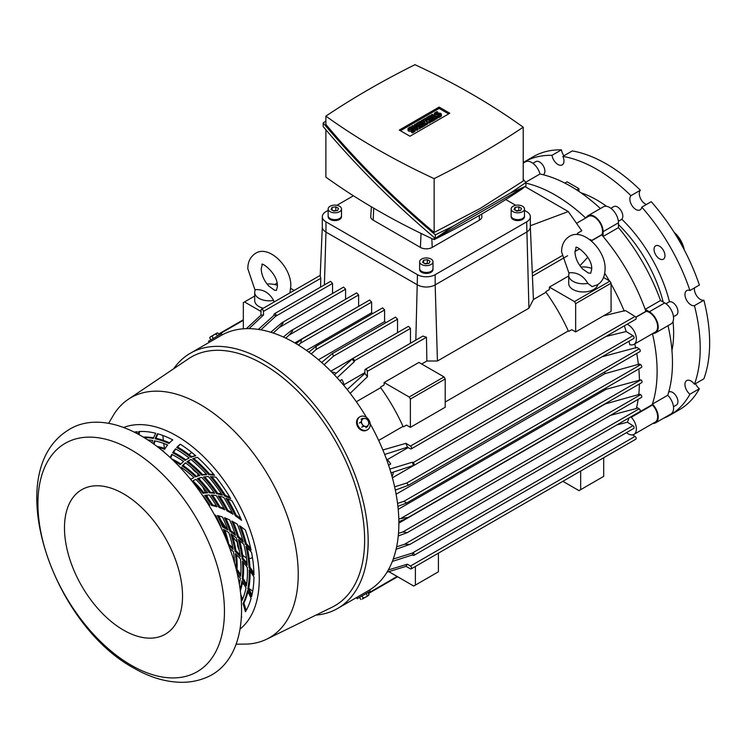 <?xml version="1.0" encoding="UTF-8"?>
<svg xmlns="http://www.w3.org/2000/svg" width="747" height="747" viewBox="0 0 747 747"><rect width="100%" height="100%" fill="white"/><g stroke="black" fill="none" stroke-linecap="round" stroke-linejoin="round"><path stroke-width="1.12" d="M588.384 273.038L582.632 268.995C577.851 263.756 575.293 258.07 574.957 251.944L576.03 247.985C573.92 243.821 592.679 256.286 591.708 269.322L590.634 273.281L588.384 273.038M587.87 283.374A14.613 8.432 180 0 1 568.719 275.354A14.613 8.432 180 0 1 569.447 272.73C577.347 272.272 583.491 275.82 587.87 283.374L592.082 286.615L597.311 284.85C602.231 282.002 604.818 276.829 605.061 269.322C606.228 250.647 583.267 227.387 569.345 236.416C564.106 239.899 561.529 245.072 561.604 251.944L569.074 273.505M597.833 284.532A14.613 8.432 180 0 1 593.66 289.5A14.613 8.432 180 0 1 577.739 291.33A14.613 8.432 180 0 1 568.719 283.533L568.719 275.354M580.914 267.034A14.613 8.432 180 0 1 591.68 268.434M274.438 290.153L268.696 285.97C264.027 280.676 261.525 274.971 261.198 268.836L262.188 264.914C259.517 260.88 277.949 272.478 277.417 286.512L276.418 290.434L274.438 290.153M273.598 300.453A14.613 8.432 180 0 1 254.699 292.394A14.613 8.432 180 0 1 255.502 289.631C263.336 289.248 269.368 292.861 273.598 300.453L274.149 301.984M263.28 308.259A14.613 8.432 180 0 1 254.699 300.574L254.699 292.394M267.071 284.056A14.613 8.432 180 0 1 277.37 285.363M434.138 178.626L434.138 232.457C394.099 198.73 358.009 162.734 325.879 124.45L325.879 116.121A697.875 402.913 0 0 0 434.138 178.626A851.225 491.451 0 0 0 480.33 153.863A851.225 491.451 0 0 0 523.217 127.195A697.875 402.913 0 0 0 414.958 64.69A851.225 491.451 0 0 0 368.766 89.453A851.225 491.451 0 0 0 325.879 116.121M434.138 237.443L434.138 239.628A697.875 402.913 180 0 1 325.879 177.123L325.879 129.763M434.138 232.457L480.33 208.385L523.217 181.026L523.217 127.195M523.217 187.712L523.217 188.197A851.225 491.451 180 0 1 480.33 214.865A851.225 491.451 180 0 1 434.138 239.628M419.534 127.448L419.534 128.811L416.873 128.979L411.858 126.084L412.746 125.571L417.909 126.514L414.51 124.553L415.397 124.039L420.412 126.934L419.534 127.448L414.361 126.514L417.76 128.475L417.76 129.838L416.873 130.342L415.099 129.324M420.412 126.934L420.412 128.297L419.534 128.811M414.51 124.553L414.51 125.898M411.858 126.084L411.858 127.448L413.334 128.297M416.873 128.979L416.873 130.342M426.322 123.526L421.299 120.631L422.186 120.118L424.698 121.574L423.073 119.613L423.661 119.268L427.06 120.211L424.548 118.754L425.435 118.25L430.449 121.145L429.273 121.826L425.286 120.547L427.499 122.844L426.322 123.526L426.322 124.889L425.136 124.207L425.136 125.571L421.597 127.616L420.71 127.111L420.71 125.748L423.362 124.207L422.186 123.526L422.186 124.889M421.299 120.631L421.299 121.994M427.499 122.844L427.499 124.207L426.322 124.889M429.273 121.826L429.273 123.19L427.181 122.517M430.449 121.145L430.449 122.508L429.273 123.19M424.548 118.754L424.548 119.511M423.073 119.613L423.073 120.631M437.238 117.223L436.351 117.737L431.336 114.842L432.224 114.328L437.238 117.223L437.238 118.586L436.351 119.1L435.174 118.418L435.174 119.781L431.626 121.826L430.748 121.313L430.748 119.95L433.4 118.418L432.224 117.737L432.224 119.1M431.336 114.842L431.336 116.205M436.351 117.737L436.351 119.1M438.713 117.737L438.713 116.373L440.777 115.178A2.092 1.205 0 0 0 441.393 114.328L441.393 115.692A2.092 1.205 180 0 1 440.777 116.541L438.713 117.737L437.826 117.223L437.826 115.86A2.092 1.205 180 0 1 434.885 115.869M441.393 114.328A2.092 1.205 0 0 0 440.104 113.217A2.092 1.205 0 0 0 437.826 113.479L436.939 113.983A0.831 0.486 0 0 1 435.762 113.301L435.762 113.983M438.713 116.373L437.826 115.86L439.89 114.664A0.831 0.486 0 0 0 438.713 113.983L437.826 114.496A2.092 1.205 0 0 1 435.557 114.758A2.092 1.205 0 0 1 434.268 113.647A2.092 1.205 0 0 1 434.875 112.797L436.939 111.602L437.826 112.115L437.826 113.479M437.826 112.115L435.762 113.301M434.866 115.86A2.092 1.205 180 0 1 434.268 115.01L434.268 113.647M432.224 117.737L429.861 119.1L428.974 118.586L431.336 117.223L430.151 116.541L427.499 118.073L426.612 117.568L430.151 115.524L435.174 118.418L431.626 120.463L431.626 121.826M431.626 120.463L428.974 119.95L428.974 118.586L427.499 119.436L427.499 118.073M426.612 117.568L426.612 118.932M430.151 116.541L430.151 117.905M429.861 119.1L429.861 120.463M422.186 123.526L419.823 124.889L418.936 124.385L421.299 123.022L420.122 122.34L417.461 123.871L416.574 123.358L420.122 121.313L425.136 124.207L421.597 126.252L421.597 127.616M421.597 126.252L418.936 125.748L418.936 124.385L417.461 125.235L417.461 123.871M416.574 123.358L416.574 124.721M420.122 122.34L420.122 123.703M419.823 124.889L419.823 126.252M412.447 132.901L412.447 131.537L414.51 130.342A2.092 1.205 0 0 0 415.127 129.492L415.127 130.856A2.092 1.205 180 0 1 414.51 131.705L412.447 132.901L411.56 132.387L411.56 131.024A2.092 1.205 180 0 1 409.291 131.285A2.092 1.205 180 0 1 408.002 130.174L408.002 128.811A2.092 1.205 0 0 0 409.291 129.922A2.092 1.205 0 0 0 411.56 129.661L411.56 131.024L413.623 129.838A0.831 0.486 0 0 0 412.447 129.156L411.56 129.661M415.127 129.492A2.092 1.205 0 0 0 413.838 128.381A2.092 1.205 0 0 0 411.56 128.643L410.673 129.156A0.831 0.486 0 0 1 409.496 128.475L409.496 129.156M408.002 128.811A2.092 1.205 0 0 1 408.609 127.961L410.673 126.766L411.56 127.279L411.56 128.643M411.56 127.279L409.496 128.475M412.447 131.537L411.56 131.024M400.467 130.753L439.124 108.436L448.63 113.917M439.124 107.073L449.806 113.236L409.963 136.243L399.281 130.071L439.124 107.073L439.124 108.436M325.879 121.051L323.18 122.938C356.506 162.575 393.893 199.879 435.333 234.829L452.682 226.406L510.584 192.969L525.916 182.529L523.217 179.336M525.916 182.529L525.916 186.162L435.333 238.452C393.893 203.501 356.506 166.207 323.18 126.57L323.18 122.938M452.682 226.406L435.333 238.452L435.333 234.829M525.916 186.162L510.584 192.969M419.637 261.786L419.637 268.603A6.676 3.856 0 0 0 421.597 271.329A6.676 3.856 0 0 0 428.871 272.169A6.676 3.856 0 0 0 432.999 268.603L432.999 261.786A6.676 3.856 0 0 0 431.038 259.06A6.676 3.856 0 0 0 423.764 258.229A6.676 3.856 0 0 0 419.637 261.786A6.676 3.856 0 0 0 421.597 264.513A6.676 3.856 0 0 0 428.871 265.353A6.676 3.856 0 0 0 432.999 261.786M419.646 268.705A6.676 3.856 0 0 0 419.637 268.799A6.676 3.856 0 0 0 421.597 271.525A6.676 3.856 0 0 0 428.871 272.356A6.676 3.856 0 0 0 432.999 268.799A6.676 3.856 0 0 0 432.989 268.705M419.637 268.799L419.637 269.564A6.676 3.856 0 0 0 421.597 272.291A6.676 3.856 0 0 0 428.871 273.122A6.676 3.856 0 0 0 432.999 269.564L432.999 268.799M425.323 263.943L422.597 262.365L423.596 260.217L427.312 259.639L430.039 261.217L429.039 263.364L425.323 263.943M423.596 262.944L423.596 260.217M428.115 263.504L424.52 263.476M427.312 263.047L427.312 259.639M511.135 208.964L511.135 215.78A6.676 3.856 0 0 0 513.086 218.507A6.676 3.856 0 0 0 520.37 219.347A6.676 3.856 0 0 0 524.487 215.78L524.487 208.964A6.676 3.856 0 0 0 522.536 206.237A6.676 3.856 0 0 0 515.253 205.406A6.676 3.856 0 0 0 511.135 208.964A6.676 3.856 0 0 0 513.086 211.69A6.676 3.856 0 0 0 520.37 212.531A6.676 3.856 0 0 0 524.487 208.964M511.135 215.883A6.676 3.856 0 0 0 511.135 215.976A6.676 3.856 0 0 0 513.086 218.703A6.676 3.856 0 0 0 520.37 219.534A6.676 3.856 0 0 0 524.487 215.976A6.676 3.856 0 0 0 524.487 215.883M511.135 215.976L511.135 216.742A6.676 3.856 0 0 0 513.086 219.469A6.676 3.856 0 0 0 520.37 220.3A6.676 3.856 0 0 0 524.487 216.742L524.487 215.976M516.812 211.121L514.085 209.543L515.085 207.395L518.81 206.816L521.537 208.394L520.538 210.542L516.812 211.121M515.085 210.122L515.085 207.395M519.604 210.682L516.018 210.654M518.81 210.224L518.81 206.816M328.148 208.964L328.148 215.78A6.676 3.856 0 0 0 330.099 218.507A6.676 3.856 0 0 0 337.383 219.347A6.676 3.856 0 0 0 341.5 215.78L341.5 208.964A6.676 3.856 0 0 0 339.549 206.237A6.676 3.856 0 0 0 332.266 205.406A6.676 3.856 0 0 0 328.148 208.964A6.676 3.856 0 0 0 330.099 211.69A6.676 3.856 0 0 0 337.383 212.531A6.676 3.856 0 0 0 341.5 208.964M328.148 215.883A6.676 3.856 0 0 0 328.148 215.976A6.676 3.856 0 0 0 330.099 218.703A6.676 3.856 0 0 0 337.383 219.534A6.676 3.856 0 0 0 341.5 215.976A6.676 3.856 0 0 0 341.5 215.883M328.148 215.976L328.148 216.742A6.676 3.856 0 0 0 330.099 219.469A6.676 3.856 0 0 0 337.383 220.3A6.676 3.856 0 0 0 341.5 216.742L341.5 215.976M333.825 211.121L331.098 209.543L332.098 207.395L335.823 206.816L338.55 208.394L337.551 210.542L333.825 211.121M332.098 210.122L332.098 207.395M336.617 210.682L333.031 210.654M335.823 210.224L335.823 206.816M481.722 214.053L481.88 216.555A8.348 4.818 180 0 1 479.443 220.141L432.224 247.406A8.348 4.818 180 0 1 420.412 247.406L373.192 220.141A8.348 4.818 180 0 1 370.755 216.555L371.38 206.788M422.139 233.942A7.47 4.314 180 0 1 421.037 233.419L420.925 233.363M524.487 210.374L526.663 211.625A12.522 7.227 180 0 1 530.333 216.742A12.522 7.227 180 0 1 526.663 221.85L435.174 274.672A12.522 7.227 180 0 1 417.461 274.672L325.972 221.85A12.522 7.227 180 0 1 322.302 216.742A12.522 7.227 180 0 1 325.972 211.625L328.148 210.374M322.302 216.742L322.302 226.957A12.522 7.227 0 0 0 325.972 232.074L417.461 284.896A12.522 7.227 0 0 0 435.174 284.896L526.663 232.074A12.522 7.227 0 0 0 530.333 226.957L530.333 216.742M336.916 205.304L353.424 195.779M505.738 199.542L515.719 205.304M131.183 449.843A131.892 76.147 -120 0 0 37.92 503.683A131.892 76.147 -120 0 0 131.183 665.222A131.892 76.147 -120 0 0 224.445 611.382A131.892 76.147 -120 0 0 131.183 449.843M123.507 493.804A83.477 48.2 -120 0 0 64.475 527.886A83.477 48.2 -120 0 0 123.507 630.123A83.477 48.2 -120 0 0 182.529 596.041A83.477 48.2 -120 0 0 123.507 493.804M208.693 676.455A141.911 81.937 -120 0 0 234.819 564.013A141.911 81.937 -120 0 0 141.211 435.865A141.911 81.937 -120 0 0 66.95 430.944C1.018 474 52.169 623.922 133.666 668.005C149.988 677.51 166.236 682.282 182.408 682.31C191.746 682.226 200.504 680.274 208.693 676.455M216.21 333.918L213.95 334.796L216.901 333.087L216.21 333.918L217.442 336.057M212.055 336.318L210.663 336.692L213.95 334.796L212.055 336.318L213.287 338.456M209.646 337.709L210.663 336.692L209.646 337.709L210.878 339.848M216.901 333.087L217.722 332.901L216.901 333.087M219.188 335.048L217.722 332.901M363.201 598.095L365.46 597.217L362.174 599.113L363.201 598.095L361.968 595.966M365.46 597.217L368.411 595.518L365.46 597.217M368.084 595.714L369.102 594.687L367.869 592.558L370.213 591.194L357.206 598.711L359.55 597.357L360.782 599.486M366.123 593.566L367.356 595.695M367.356 426.742L365.46 426.444A4.174 3.408 60 0 0 368.411 424.744L367.356 426.742L365.871 427.601M363.201 426.36L362.174 424.165A4.174 3.408 60 0 0 365.46 426.444L363.201 426.36L361.716 427.219M360.782 422.186L361.847 420.188A4.174 3.408 60 0 0 362.174 424.165L360.782 422.186L359.307 423.045M361.847 420.188L362.538 418.395L364.797 418.479A4.174 3.408 60 0 0 361.847 420.188M364.797 418.479L366.693 418.778L368.084 420.757A4.174 3.408 60 0 0 364.797 418.479M368.084 420.757L369.102 422.951L368.411 424.744A4.174 3.408 60 0 0 368.084 420.757M361.053 419.254L362.538 418.395M210.393 341.668L222.214 334.843L209.197 342.359L208.534 341.202L209.72 340.511L221.542 333.685L222.214 334.843M370.213 591.194L369.55 590.046L357.729 596.862L356.534 597.553L357.206 598.711M359.951 416.77L359.288 417.162A7.517 6.135 60 0 0 357.729 426.733A7.517 6.135 60 0 0 366.796 430.169L367.468 429.786A7.517 6.135 60 0 0 369.027 420.216A7.517 6.135 60 0 0 359.951 416.77A7.517 6.135 60 0 0 358.401 426.35A7.517 6.135 60 0 0 367.468 429.786M366.478 417.405A147.336 85.065 -120 0 0 294.682 342.836A147.336 85.065 -120 0 0 221.019 335.534L190.326 353.256A147.336 85.065 -120 0 0 173.649 368.775M315.888 615.126A147.336 85.065 -120 0 0 337.663 608.45A147.336 85.065 -120 0 0 360.241 490.387A147.336 85.065 -120 0 0 263.99 360.549A147.336 85.065 -120 0 0 190.326 353.256M236.117 644.175L247.416 644.063A138.569 80.004 -120 0 0 266.716 639.171A138.569 80.004 -120 0 0 291.498 529.137A138.569 80.004 -120 0 0 200.243 404.519A138.569 80.004 -120 0 0 128.251 399.337A138.569 80.004 -120 0 0 114.356 413.605L108.614 423.334M240.002 629.123A116.868 67.473 -120 0 0 251.506 534.142A116.868 67.473 -120 0 0 176.628 435.865A116.868 67.473 -120 0 0 123.591 427.499M266.716 639.171L331.976 607.264A143.583 82.898 -120 0 0 357.664 493.263A143.583 82.898 -120 0 0 263.103 364.134A143.583 82.898 -120 0 0 188.515 358.765L128.251 399.337M251.935 595.032A83.477 48.2 -120 0 0 248.714 588.319A102.675 59.284 -120 0 0 250.124 572.697A102.675 59.284 -120 0 0 250.105 571.194M249.181 569.896A102.675 59.284 60 0 1 249.237 573.21A102.675 59.284 60 0 1 247.827 588.823A83.477 48.2 -120 0 1 251.552 596.657A109.351 63.14 60 0 0 253.952 576.945A83.477 48.2 -120 0 0 249.181 569.896M246.613 584.369A83.477 48.2 -120 0 0 243.092 578.346A93.496 53.98 -120 0 0 243.625 568.953A93.496 53.98 -120 0 0 243.391 562.426M242.373 561.212A93.496 53.98 60 0 1 242.738 569.457A93.496 53.98 60 0 1 242.205 578.86A83.477 48.2 -120 0 1 246.342 586.021A100.173 57.836 60 0 0 247.462 572.183A100.173 57.836 60 0 0 247.35 567.412A83.477 48.2 -120 0 0 242.373 561.212M240.739 574.667A83.477 48.2 -120 0 0 237.023 569.317A84.308 48.676 -120 0 0 237.135 565.199A84.308 48.676 -120 0 0 236.491 554.769M236.463 570.278A83.477 48.2 -120 0 1 240.59 576.301A90.994 52.533 60 0 0 240.973 568.439A90.994 52.533 60 0 0 240.487 559.045A83.477 48.2 -120 0 0 235.398 553.667A84.308 48.676 60 0 1 236.248 565.712A84.308 48.676 60 0 1 236.173 569.111M192.987 482.366A75.13 43.373 60 0 1 203.016 493.281A83.477 48.2 -120 0 1 207.675 492.852A81.806 47.229 60 0 0 195.826 479.359A83.477 48.2 -120 0 0 193.622 480.498A83.477 48.2 -120 0 0 192.203 481.376L192.931 480.975A83.477 48.2 60 0 1 194.061 480.246M209.515 492.861A83.477 48.2 -120 0 1 214.678 493.347A90.994 52.533 60 0 0 201.718 477.361A83.477 48.2 -120 0 0 197.348 478.706A84.308 48.676 60 0 1 209.515 492.861L210.402 492.348A84.308 48.676 -120 0 0 198.366 478.323M216.705 493.711A83.477 48.2 -120 0 1 222.345 495.205A100.173 57.836 60 0 0 208.46 476.595A83.477 48.2 -120 0 0 203.473 477.025A93.496 53.98 60 0 1 216.705 493.711L217.582 493.197A93.496 53.98 -120 0 0 204.669 476.857M224.548 495.98A83.477 48.2 -120 0 1 230.674 498.632A109.351 63.14 60 0 0 216.051 477.24A83.477 48.2 -120 0 0 210.439 476.623A102.675 59.284 60 0 1 224.548 495.98L225.435 495.466A102.675 59.284 -120 0 0 211.821 476.698M180.55 467.846A83.477 48.2 -120 0 1 181.045 467.239A81.806 47.229 60 0 1 193.987 477.594A83.477 48.2 -120 0 0 192.082 478.594A83.477 48.2 -120 0 0 190.672 479.471M193.94 477.548A83.477 48.2 -120 0 0 192.969 478.08L192.082 478.594M183.062 465.437L182.175 465.951A83.477 48.2 -120 0 1 185.536 462.851A90.994 52.533 60 0 1 199.953 475.512A83.477 48.2 -120 0 0 195.527 476.913L196.414 476.399A84.308 48.676 -120 0 0 183.062 465.437A83.477 48.2 60 0 1 185.667 462.953M199.72 475.279A83.477 48.2 -120 0 0 196.414 476.399M187.805 461.319L186.927 461.823A83.477 48.2 -120 0 1 188.842 460.61A83.477 48.2 -120 0 1 190.989 459.489A100.173 57.836 60 0 1 206.788 474.69A83.477 48.2 -120 0 0 201.727 475.157L202.614 474.644A93.496 53.98 -120 0 0 187.805 461.319A83.477 48.2 60 0 1 189.28 460.367M206.368 474.224A83.477 48.2 -120 0 0 202.614 474.644M213.903 474.578A83.477 48.2 -120 0 0 209.692 474.196A102.675 59.284 -120 0 0 193.697 458.397M208.805 474.709A102.675 59.284 60 0 0 192.661 458.779A83.477 48.2 -120 0 1 197.497 457.36A109.351 63.14 60 0 1 214.52 475.335A83.477 48.2 -120 0 0 208.805 474.709L209.692 474.196M191.017 479.247A75.13 43.373 -120 0 0 189.215 477.697M207.321 492.394A83.477 48.2 -120 0 0 203.903 492.768L203.016 493.281M203.903 492.768A75.13 43.373 -120 0 0 192.931 480.975M182.175 465.951A84.308 48.676 60 0 1 195.527 476.913M186.927 461.823A93.496 53.98 60 0 1 201.727 475.157M234.455 562.734A81.806 47.229 60 0 0 233.484 551.8A83.477 48.2 -120 0 0 229.796 548.438M228.33 544.526L228.778 544.264A75.13 43.373 -120 0 0 224.81 530.137M227.172 541.594A75.13 43.373 60 0 0 223.474 529.408A83.477 48.2 -120 0 1 228.787 532.518A81.806 47.229 60 0 1 233.101 549.39A83.477 48.2 -120 0 0 228.675 545.441M232.803 547.784A83.477 48.2 -120 0 0 228.778 544.264M235.044 551.267A84.308 48.676 60 0 0 230.814 533.844A83.477 48.2 -120 0 1 236.267 537.831A90.994 52.533 60 0 1 240.226 556.702A83.477 48.2 -120 0 0 235.044 551.267L235.931 550.754A84.308 48.676 -120 0 0 232.149 534.768M239.992 554.965A83.477 48.2 -120 0 0 235.931 550.754M242.149 558.896A93.496 53.98 60 0 0 238.33 539.502A83.477 48.2 -120 0 1 243.877 544.432A100.173 57.836 60 0 1 247.22 565.19A83.477 48.2 -120 0 0 242.149 558.896L243.036 558.392A93.496 53.98 -120 0 0 239.666 540.623M247.07 563.331A83.477 48.2 -120 0 0 243.036 558.392M253.915 572.958A83.477 48.2 -120 0 0 249.965 567.206A102.675 59.284 -120 0 0 247.266 547.784M249.087 567.72A102.675 59.284 60 0 0 245.968 546.468A83.477 48.2 -120 0 1 251.543 552.416A109.351 63.14 60 0 1 253.952 574.901A83.477 48.2 -120 0 0 249.087 567.72L249.965 567.206M221.383 528.334A83.477 48.2 -120 0 1 221.523 528.409A72.627 41.935 60 0 1 221.906 529.446M139.073 434.651A83.477 48.2 60 0 1 139.54 431.533M144.068 437.565A102.675 59.284 60 0 1 153.359 438.442A83.477 48.2 -120 0 1 155.759 433.269A109.351 63.14 60 0 0 138.737 431.579A83.477 48.2 -120 0 0 138.307 434.24M134.273 432.139A109.351 63.14 60 0 1 137.196 431.719A83.477 48.2 -120 0 0 136.897 433.484M153.602 437.817A102.675 59.284 -120 0 0 143.275 437.088M220.122 525.711A83.477 48.2 -120 0 1 220.552 525.916A72.627 41.935 60 0 0 215.603 515.169A83.477 48.2 -120 0 0 214.548 514.972M222.531 526.915A83.477 48.2 -120 0 1 227.919 530.015A81.806 47.229 60 0 0 222.466 517.008A83.477 48.2 -120 0 0 217.433 515.551A75.13 43.373 60 0 1 222.531 526.915L223.418 526.402A75.13 43.373 -120 0 0 218.74 515.878M229.973 531.35A83.477 48.2 -120 0 1 235.52 535.366A90.994 52.533 60 0 0 229.749 520.033A83.477 48.2 -120 0 0 224.417 517.708A84.308 48.676 60 0 1 229.973 531.35L230.86 530.837A84.308 48.676 -120 0 0 225.79 518.25M237.621 537.056A83.477 48.2 -120 0 1 243.27 542.051A100.173 57.836 60 0 0 237.397 524.338A83.477 48.2 -120 0 0 231.794 521.07A93.496 53.98 60 0 1 237.621 537.056L238.508 536.542A93.496 53.98 -120 0 0 233.232 521.845M245.399 544.124A83.477 48.2 -120 0 1 251.085 550.175A109.351 63.14 60 0 0 245.361 530.053A83.477 48.2 -120 0 0 239.535 525.748A102.675 59.284 60 0 1 245.399 544.124L246.286 543.611A102.675 59.284 -120 0 0 241.01 526.775M202.745 495.737A83.477 48.2 -120 0 1 203.035 495.672A72.627 41.935 60 0 1 209.795 505.159A83.477 48.2 -120 0 0 208.749 505.019M209.356 504.477A83.477 48.2 -120 0 0 208.348 504.384M211.709 505.476A75.13 43.373 60 0 0 204.678 495.382A83.477 48.2 -120 0 1 209.291 495.018A81.806 47.229 60 0 1 217.022 506.793A83.477 48.2 -120 0 0 211.709 505.476L212.596 504.972A75.13 43.373 -120 0 0 205.836 495.233M216.471 505.868A83.477 48.2 -120 0 0 212.596 504.972M219.086 507.474A84.308 48.676 60 0 0 211.112 495.037A83.477 48.2 -120 0 1 216.2 495.55A90.994 52.533 60 0 1 224.763 509.781A83.477 48.2 -120 0 0 219.086 507.474L219.973 506.961A84.308 48.676 -120 0 0 212.409 495.112M224.119 508.586A83.477 48.2 -120 0 0 219.973 506.961M226.957 510.845A93.496 53.98 60 0 0 218.199 495.924A83.477 48.2 -120 0 1 223.755 497.427A100.173 57.836 60 0 1 232.971 514.253A83.477 48.2 -120 0 0 226.957 510.845L227.844 510.332A93.496 53.98 -120 0 0 219.627 496.251M232.252 512.759A83.477 48.2 -120 0 0 227.844 510.332M240.823 518.577A83.477 48.2 -120 0 0 236.173 515.243A102.675 59.284 -120 0 0 227.48 498.8M235.286 515.747A102.675 59.284 60 0 0 225.921 498.193A83.477 48.2 -120 0 1 231.925 500.807A109.351 63.14 60 0 1 241.598 520.379A83.477 48.2 -120 0 0 235.286 515.747L236.173 515.243M241.318 617.554A109.351 63.14 60 0 0 241.683 617.115A83.477 48.2 -120 0 0 241.402 616.051M240.114 589.243A93.496 53.98 60 0 0 241.935 580.877A83.477 48.2 -120 0 1 245.996 587.926A100.173 57.836 60 0 1 241.981 600.579A83.477 48.2 -120 0 0 241.085 598.179M242.57 599.243A83.477 48.2 -120 0 0 240.758 594.593M246.137 610.56A83.477 48.2 -120 0 0 243.895 603.062A102.675 59.284 -120 0 0 247.967 591.717M243.018 603.576A102.675 59.284 60 0 0 247.444 590.681A83.477 48.2 -120 0 1 251.085 598.375A109.351 63.14 60 0 1 245.427 611.774A83.477 48.2 -120 0 0 243.018 603.576L243.895 603.062M240.329 590.858A93.496 53.98 -120 0 0 242.57 581.922M237.303 573.808A83.477 48.2 -120 0 1 240.357 578.355A90.994 52.533 60 0 1 239.339 584.126M214.174 492.637A83.477 48.2 -120 0 0 210.402 492.348M221.71 494.225A83.477 48.2 -120 0 0 217.582 493.197M180.821 468.145A83.477 48.2 60 0 1 181.353 467.445M229.908 497.334A83.477 48.2 -120 0 0 225.435 495.466M250.647 548.186A83.477 48.2 -120 0 0 246.286 543.611M169.504 442.831A102.675 59.284 -120 0 0 155.992 438.284A83.477 48.2 60 0 1 158 433.876M195.499 455.595A83.477 48.2 -120 0 0 191.746 456.781A102.675 59.284 -120 0 0 177.571 446.977A83.477 48.2 60 0 1 180.438 444.306M220.076 524.767A83.477 48.2 -120 0 0 219.534 524.515M227.424 528.661A83.477 48.2 -120 0 0 223.418 526.402M235.016 533.797A83.477 48.2 -120 0 0 230.86 530.837M242.794 540.268A83.477 48.2 -120 0 0 238.508 536.542M154.125 444.288A83.477 48.2 60 0 1 155.068 440.935M165.078 448.62A93.496 53.98 -120 0 0 156.898 446.342M185.863 459.872A93.496 53.98 -120 0 0 173.547 452.29A83.477 48.2 60 0 1 175.806 449.031M189.112 457.986A83.477 48.2 -120 0 0 188.011 458.583L187.124 459.097A83.477 48.2 -120 0 0 185.041 460.432A93.496 53.98 60 0 0 172.66 452.803A83.477 48.2 -120 0 1 175.489 448.854A100.173 57.836 60 0 1 189.168 458.032A83.477 48.2 -120 0 0 187.124 459.097M170.69 457.995A83.477 48.2 60 0 1 172.23 454.634M180.886 463.99A84.308 48.676 -120 0 0 171.623 458.873M200.868 493.001A72.627 41.935 60 0 1 201.354 493.599A83.477 48.2 -120 0 0 201.288 493.608M147.831 439.936A100.173 57.836 60 0 1 152.631 440.478A83.477 48.2 -120 0 0 151.949 442.728M155.105 438.797A83.477 48.2 -120 0 1 157.468 433.727A109.351 63.14 60 0 1 172.8 439.899A83.477 48.2 -120 0 0 168.906 443.475A102.675 59.284 60 0 0 155.105 438.797L155.992 438.284M178.309 465.493A81.806 47.229 60 0 1 179.112 465.988A83.477 48.2 -120 0 0 178.963 466.175M162.23 450.562A90.994 52.533 60 0 1 163.724 451.057A83.477 48.2 -120 0 0 163.453 451.59M153.49 443.821A83.477 48.2 -120 0 1 154.386 440.795A100.173 57.836 60 0 1 167.627 444.969A83.477 48.2 -120 0 0 164.667 449.311A93.496 53.98 60 0 0 158.187 447.332M173.649 460.815A84.308 48.676 60 0 1 180.251 464.662A83.477 48.2 -120 0 1 183.631 461.487A90.994 52.533 60 0 0 171.745 454.391A83.477 48.2 -120 0 0 170.204 457.547M180.307 444.222A83.477 48.2 -120 0 0 176.684 447.49A102.675 59.284 60 0 1 190.858 457.295A83.477 48.2 -120 0 1 195.779 455.838A109.351 63.14 60 0 0 180.307 444.222M177.571 446.977L176.684 447.49M173.547 452.29L172.66 452.803M248.714 588.319L247.827 588.823M243.092 578.346L242.205 578.86M191.746 456.781L190.858 457.295M237.023 569.317L236.323 569.718M162.855 435.473A142.537 82.291 -120 0 0 163.35 440.375M163.733 443.419A142.537 82.291 -120 0 0 164.48 448.415M238.62 580.12A142.537 82.291 -120 0 0 239.918 581.231M242.327 583.248A142.537 82.291 -120 0 0 244.269 584.826M248.723 588.253A142.537 82.291 -120 0 0 252.719 591.129M368.355 590.728A147.336 85.065 -120 0 0 370.185 423.82M683.944 249.246A20.038 11.569 -120 0 0 674.541 232.971M684.233 249.806A18.787 10.841 -120 0 0 674.205 232.438M532.928 163.294L535.823 161.613A7.517 4.342 60 0 1 543.088 165.535A7.517 4.342 60 0 1 543.797 174.294A7.517 4.342 60 0 1 543.34 174.63L543.162 174.733M668.686 392.147L668.864 392.044A7.517 4.342 60 0 1 674.326 393.725A7.517 4.342 60 0 1 677.893 400.794A7.517 4.342 60 0 1 676.38 405.061L673.477 406.732M665.96 303.73L668.864 302.059A7.517 4.342 60 0 1 675.858 305.56A7.517 4.342 60 0 1 676.38 315.066L673.477 316.747M610.859 208.282L613.763 206.611A7.517 4.342 60 0 1 616.826 206.639A7.517 4.342 60 0 1 622.279 213.156A7.517 4.342 60 0 1 621.271 219.627L618.367 221.299M606.573 206.331A108.52 62.655 -120 0 0 596.909 200.037A108.52 62.655 -120 0 0 580.867 192.735M694.495 287.884A8.516 4.912 -120 0 0 694.859 291.965A8.516 4.912 -120 0 0 703.879 300.201L694.439 305.654A8.516 4.912 60 0 1 685.419 297.418A8.516 4.912 60 0 1 686.726 290.592A8.516 4.912 60 0 1 689.939 290.518L699.379 285.065A146.085 84.346 -120 0 0 651.244 201.69L641.804 207.143A8.516 4.912 60 0 1 640.132 209.888A8.516 4.912 60 0 1 633.568 207.61A8.516 4.912 60 0 1 630.944 195.677L640.384 190.224A146.085 84.346 -120 0 0 606.349 163.92A146.085 84.346 -120 0 0 572.314 150.922L562.874 156.375A8.516 4.912 60 0 1 562.202 164.9A8.516 4.912 60 0 1 560.25 165.283A8.516 4.912 60 0 1 552.014 155.301A146.085 84.346 -120 0 0 523.862 162.136A146.085 84.346 -120 0 0 523.217 162.51M630.944 195.677A146.085 84.346 -120 0 0 596.909 169.364A146.085 84.346 -120 0 0 562.874 156.375M600.392 208.544A144.003 83.141 -120 0 0 570.643 186.236A144.003 83.141 -120 0 0 539.997 173.995A12.522 7.227 -120 0 0 525.412 161.847L523.217 163.117M525.683 182.259L539.997 173.995M555.292 195.098A144.003 83.141 -120 0 0 525.916 183.136A144.003 83.141 -120 0 1 585.685 218.003A144.003 83.141 -120 0 0 555.292 195.098M640.384 190.224A8.516 4.912 -120 0 0 643.018 202.157A8.516 4.912 -120 0 0 646.36 204.51M695.494 383.65A8.516 4.912 -120 0 0 699.379 388.748L689.939 394.201A8.516 4.912 60 0 1 685.419 382.081A8.516 4.912 60 0 1 686.726 380.578A8.516 4.912 60 0 1 694.439 384.257A146.085 84.346 -120 0 0 694.439 305.654M663.373 259.19L663.373 259.19A7.722 4.454 60 0 1 655.651 254.727A7.722 4.454 60 0 1 655.651 245.81L655.651 245.81A7.722 4.454 60 0 1 663.373 250.273A7.722 4.454 60 0 1 663.373 259.19M663.187 302.021A102.264 59.041 -120 0 0 618.46 224.558M576.656 189.915L578.906 188.627L567.094 181.81L564.872 183.099M578.906 191.4L578.906 188.627M694.439 384.257L703.879 378.804A146.085 84.346 -120 0 0 703.879 300.201M663.485 418.283A146.085 84.346 -120 0 0 669.947 415.164L679.396 409.711A146.085 84.346 -120 0 0 699.379 388.748M552.014 155.301L561.455 149.848A146.085 84.346 -120 0 0 533.311 156.683L523.862 162.136M561.455 149.848A8.516 4.912 -120 0 0 563.929 155.768M669.947 415.164A146.085 84.346 -120 0 0 689.939 394.201M689.939 290.518A146.085 84.346 -120 0 0 641.804 207.143M671.945 350.492A108.52 62.655 -120 0 0 673.028 321.434M669.489 301.797A108.52 62.655 -120 0 0 621.803 219.207M652.962 333.414A12.522 7.227 -120 0 0 655.623 332.835L670.974 323.974A12.522 7.227 -120 0 0 672.888 313.936A12.522 7.227 -120 0 0 664.709 302.908L660.535 300.499L645.184 309.351A144.003 83.141 -120 0 0 603.109 236.482L618.46 227.62L618.46 222.793A12.522 7.227 -120 0 0 612.998 210.196A12.522 7.227 -120 0 0 603.343 206.844L588.001 215.696A12.522 7.227 -120 0 0 586.171 217.722M660.535 300.499A144.003 83.141 -120 0 0 618.46 227.62M652.962 423.4A12.522 7.227 -120 0 0 655.623 422.821L670.974 413.959A12.522 7.227 -120 0 0 667.743 395.256L652.392 404.118A144.003 83.141 -120 0 0 652.476 333.694A144.003 83.141 -120 0 1 657.117 371.464A144.003 83.141 -120 0 1 652.215 404.659L634.511 414.884A144.003 83.141 -120 0 0 634.577 414.688M667.743 395.256A144.003 83.141 -120 0 0 668.023 325.683M523.47 179.644A12.522 7.227 -120 0 0 523.217 179.112M645.184 309.351L649.367 311.77L664.709 302.908M603.109 236.482L603.109 231.654A12.522 7.227 -120 0 0 597.647 219.058A12.522 7.227 -120 0 0 588.001 215.696M655.623 332.835A12.522 7.227 -120 0 0 657.547 322.797A12.522 7.227 -120 0 0 649.367 311.77M655.623 422.821A12.522 7.227 -120 0 0 652.392 404.118M398.861 521.658L405.388 519.062L407.012 517.559L398.805 518.904M630.87 416.826L631.28 417.256A11.691 6.751 60 0 1 633.96 434.371A11.691 6.751 60 0 1 626.472 432.653M633.96 434.371L655.212 422.102A11.691 6.751 -120 0 0 652.523 404.986L631.28 417.256M627.153 324.226A11.691 6.751 60 0 1 635.557 334.395A11.691 6.751 60 0 1 633.96 344.376A11.691 6.751 60 0 1 631.28 344.899L629.833 344.759A142.266 82.142 60 0 0 628.955 341.248M633.96 344.376L655.212 332.116A11.691 6.751 -120 0 0 656.239 320.659A11.691 6.751 -120 0 0 646.202 311.35L635.837 317.335M530.333 225.753L568.28 211.569L581.782 230.786L577.431 233.297A11.691 6.751 60 0 1 578.346 234.614M635.744 317.176L645.894 311.322A144.003 83.141 -120 0 0 601.765 234.885L601.895 234.605A11.691 6.751 -120 0 0 598.851 221.261A11.691 6.751 -120 0 0 588.412 216.425L576.516 223.297M191.148 451.972A131.892 76.147 -120 0 0 191.363 452.887A11.691 6.751 -120 0 0 190.943 453.093A11.691 6.751 -120 0 0 189.299 454.858M398.254 535.972L407.442 532.536L641.421 397.441A1.671 0.962 -120 0 0 641.682 396.134A1.671 0.962 -120 0 0 640.627 394.659L639.908 394.211L605.35 403.903L398.87 523.115M638.722 394.892A144.003 83.141 -120 0 0 639.385 383.967M396.097 549.269L410.028 544.33L639.946 411.588A1.671 0.962 -120 0 0 640.207 410.271A1.671 0.962 -120 0 0 639.152 408.805L637.536 407.806L636.36 408.488A144.003 83.141 -120 0 0 638.153 399.328M629.105 417.853A142.266 82.142 60 0 1 627.359 422.214L616.901 424.894M636.36 408.488L610.346 415.388M405.388 519.062L641.72 382.623A1.671 0.962 -120 0 0 641.981 381.306A1.671 0.962 -120 0 0 640.926 379.831L606.041 389.327A131.892 76.147 -120 0 0 606.013 387.898M639.404 380.307A144.003 83.141 -120 0 0 638.834 368.943M406.713 502.964L641.421 367.449A1.671 0.962 -120 0 0 641.682 366.142A1.671 0.962 -120 0 0 640.627 364.667L639.591 364.032L604.921 373.649A131.892 76.147 -120 0 0 604.697 371.959M638.414 364.713A144.003 83.141 -120 0 0 636.752 353.452M408.553 485.195L639.946 351.604A1.671 0.962 -120 0 0 640.207 350.296A1.671 0.962 -120 0 0 639.152 348.821L636.883 347.42L601.895 356.842M635.697 348.102A144.003 83.141 -120 0 0 634.763 343.909M624.333 325.86A142.266 82.142 60 0 1 626.182 331.519L605.929 336.486M411.242 448.882A1.671 0.962 60 0 1 410.448 448.826L407.423 447.201A150.054 86.633 -120 0 0 405.948 443.326L410.448 446.099A1.671 0.962 60 0 1 411.504 447.574A1.671 0.962 60 0 1 411.242 448.882L635.818 319.23A1.671 0.962 -120 0 0 636.08 317.923A1.671 0.962 -120 0 0 635.025 316.448L625.426 310.519L603.501 315.85M624.249 311.2A144.003 83.141 -120 0 0 611.074 283.944M609.272 280.788A144.003 83.141 -120 0 0 604.743 273.299M579.943 265.736L587.814 257.192M591.615 240.749L601.765 234.885M606.041 389.327L398.207 509.323M604.921 373.649L396.115 494.206M413.735 465.474L392.399 477.8M330.837 371.184L352.182 358.859M318.493 359.755L384.593 321.593L385.947 322.639M306.447 350.39L371.623 312.76L372.846 313.497M294.832 342.92L358.905 306.214M356.338 401.746L380.681 387.693A131.892 76.147 60 0 1 403.016 426.378L378.673 440.441M343.965 384.714L364.872 372.641M408.151 447.593L387.235 459.666M249.162 558.541A11.691 6.751 -120 0 0 251.506 558A11.691 6.751 -120 0 0 251.898 557.738A131.892 76.147 -120 0 0 252.579 558.373M421.691 364.013L426.873 361.016L437.434 361.016L528.923 308.194L533.414 299.51L545.964 292.264A131.892 76.147 60 0 1 568.299 330.958L445.203 402.026M191.643 467.715A11.691 6.751 -120 0 0 197.367 473.066A131.892 76.147 -120 0 0 198.319 475.699M199.206 478.043A131.892 76.147 -120 0 0 199.944 479.947M202.81 486.839A131.892 76.147 -120 0 0 205.397 492.562M206.63 495.149A131.892 76.147 -120 0 0 208.376 498.669M220.757 520.108A131.892 76.147 -120 0 0 226.024 527.84M232.756 536.776A131.892 76.147 -120 0 0 237.415 542.453A11.691 6.751 -120 0 0 239.199 550.081M603.697 457.734L603.697 476.371L579.009 490.63L562.864 481.311L438.414 553.154L438.414 571.791L413.726 586.05L388.832 571.651M632.522 434.866L635.025 436.407L410.448 566.058A1.671 0.962 60 0 1 411.504 567.533A1.671 0.962 60 0 1 411.242 568.85A1.671 0.962 60 0 1 410.448 568.784L405.948 566.375L386.993 572.211M411.242 568.85L635.818 439.189A1.671 0.962 -120 0 0 636.08 437.882A1.671 0.962 -120 0 0 635.025 436.407M388.319 569.942L407.423 564.19L410.448 566.058M580.671 471.03L580.671 489.658M394.621 486.839L406.704 483.029L408.478 485.242L395.322 490.125M397.544 503.394L403.884 501.349L406.657 502.992L397.908 506.382M530.333 226.78A12.522 7.227 0 0 1 526.663 232.074L435.174 284.896L435.174 274.672M545.964 292.264L545.936 291.563L549.39 289.575L549.39 287.109L574.48 301.592L575.657 303.637L575.657 331.929L571.754 329.679L568.897 331.323L568.299 330.958M603.567 277.492L609.897 281.152L611.074 283.197L611.074 311.48L575.657 331.929M584.331 266.94L585.396 267.006M533.414 299.51L530.333 226.873M589.906 239.647A1.671 0.962 60 0 1 591.801 241.225M412.4 554.946A150.054 86.633 -120 0 0 413.334 552.771A1.671 0.962 60 0 1 414.202 554.218A1.671 0.962 60 0 1 413.894 555.385A1.671 0.962 60 0 1 413.1 555.329L412.4 554.946L392.334 561.445M413.894 555.385L633.745 428.451A1.671 0.962 -120 0 0 634.016 427.144A1.671 0.962 -120 0 0 632.952 425.669L627.359 422.214M308.838 352.117L316.149 346.235L316.186 349.456L311.247 353.929M242.607 554.974A11.691 6.751 -120 0 0 246.454 557.832M316.205 346.197L382.613 307.867L384.593 309.958L384.593 321.593M577.431 233.297L577.431 234.539M386.367 458.929A11.691 6.751 -120 0 1 390.681 463.98L388.571 465.194M389.841 469.079L412.4 462.197L413.1 462.626A1.671 0.962 60 0 1 414.165 464.102A1.671 0.962 60 0 1 413.894 465.418A1.671 0.962 60 0 1 413.334 465.456A150.054 86.633 -120 0 0 412.4 462.197M413.894 465.418L633.745 338.484A1.671 0.962 -120 0 0 634.016 337.177A1.671 0.962 -120 0 0 632.952 335.702L626.182 331.519M321.63 362.482L332.434 353.527L333.47 356.179L324.123 364.732M188.561 457.556A11.691 6.751 -120 0 0 188.524 458.294M188.73 460.703A11.691 6.751 -120 0 0 189.112 462.318M332.508 353.48L395.546 317.092L397.535 319.193L397.535 332.648M334.404 374.845L352.005 359.223A1.671 0.962 60 0 1 352.313 358.747A1.671 0.962 60 0 1 353.583 359.176A1.671 0.962 60 0 1 354.33 360.829L354.358 361.651A150.054 86.633 -120 0 0 352.005 359.223M336.113 373.323A11.691 6.751 -120 0 0 331.827 372.183M352.313 358.747L408.478 326.327L410.467 328.419L410.467 343.237M437.434 361.016L435.174 284.896A12.522 7.227 0 0 1 417.461 284.896L325.972 232.074L325.972 221.85M274.401 313.768A1.671 0.962 60 0 1 275.559 314.085A1.671 0.962 60 0 1 276.381 315.561A150.054 86.633 -120 0 0 274.028 315.281L274.056 314.487A1.671 0.962 60 0 1 274.401 313.768L330.566 281.339L332.546 283.44L332.546 293.487M345.59 289.201L279.322 327.457L283.141 323.087L283.178 322.256L282.039 322.648L343.601 287.1L345.59 289.201L345.59 299.248M358.625 294.962L289.098 335.104L292.647 330.893L292.441 330.239L290.957 330.79L356.636 292.871L358.625 294.962L358.625 306.093M371.623 302.115L300.668 343.078L301.601 339.297L369.634 300.023L371.623 302.115L371.623 312.76M568.28 211.569L525.085 186.638M415.397 566.45L415.397 585.088M393.239 559.045L413.334 552.771M344.171 385.835A11.691 6.751 -120 0 0 341.949 379.579L339.848 380.793M392.026 476.446A11.691 6.751 -120 0 0 393.174 472.16M413.334 465.456L390.998 472.879M332.546 283.44L275.578 316.326L260.899 329.829M270.797 332.247L282.039 322.648M279.322 327.457L273.197 333.013M283.384 337.018L290.957 330.79M263.43 311.415L263.532 314.973A150.054 86.633 -120 0 0 260.908 315.159L261.067 310.052A1.671 0.962 60 0 1 261.413 309.333A1.671 0.962 60 0 1 262.683 309.762A1.671 0.962 60 0 1 263.43 311.415L320.771 278.314L320.603 287.091M367.319 371.399L367.477 376.684A150.054 86.633 -120 0 0 364.853 373.463L364.956 370.036A1.671 0.962 60 0 1 365.302 369.317A1.671 0.962 60 0 1 366.572 369.746A1.671 0.962 60 0 1 367.319 371.399L426.453 337.252L426.873 361.016M405.948 566.375A150.054 86.633 -120 0 0 407.423 564.19M263.532 314.973L249.003 328.643M246.37 328.652L260.908 315.159M258.378 329.408L274.028 315.281M275.578 316.326L276.381 315.561M289.098 335.104L285.756 338.12M296.092 343.657L301.601 339.297M300.668 343.078L298.445 345.077M354.358 361.651L337.112 377.749M367.477 376.684L350.166 393.342M347.187 389.532L364.853 373.463M382.866 449.974L405.948 443.326M407.423 447.201L384.677 454.465M398.487 533.377L402.773 531.985L407.442 532.536M396.629 546.804L404.5 544.283L410.028 544.33M365.302 369.317L422.877 336.075L426.453 337.252M380.681 387.693L380.662 386.983L384.117 384.994L384.117 382.539L418.936 362.426L444.026 376.908L445.203 378.953L445.203 407.246L410.383 427.349L406.48 425.099L403.613 426.752L403.016 426.378M571.754 329.679L568.897 331.323M320.211 275.923L320.771 278.379M322.302 226.78A12.522 7.227 0 0 0 325.972 232.074L324.403 284.896M611.074 283.197L575.657 303.637M609.897 281.152L574.48 301.592M568.719 275.951L549.39 287.109M261.02 311.471L244.512 301.937L243.335 302.619L243.335 328.811M244.512 301.937L254.699 296.055M274.644 284.542L277.062 283.141M294.197 290.406L290.704 288.389M445.203 378.953L410.383 399.066L410.383 427.349M444.026 376.908L409.197 397.021L410.383 399.066M384.117 382.539L409.197 397.021M406.48 425.099L403.613 426.752M440.777 115.178L440.777 116.541M437.826 114.496L437.826 115.86M438.713 113.983L438.713 115.346M414.51 130.342L414.51 131.705M412.447 129.156L412.447 130.52M479.443 220.141L479.238 215.491M432.224 247.406L431.831 238.554M420.412 247.406L421.037 233.419M373.192 220.141L373.724 208.17M528.923 308.194L526.663 221.85M415.818 340.146L417.461 274.672M249.237 573.21L250.124 572.697M242.738 569.457L243.625 568.953M236.248 565.712L237.135 565.199M603.109 231.654L618.46 222.793M601.895 234.605L591.521 240.59M639.152 348.821L406.704 483.029M640.627 364.667L403.884 501.349M579.616 248.826L574.966 251.515M567.571 255.773L532.424 276.073M384.593 309.958L316.186 349.456M632.952 335.702L413.1 462.626M397.535 319.193L333.47 356.179M632.952 425.669L412.269 553.088M640.926 379.831L401.643 517.979M639.152 408.805L404.5 544.283M640.627 394.659L402.773 531.985M635.025 316.448L410.448 446.099M243.335 320.295L218.843 334.432M397.143 576.469L368.224 593.165M410.467 328.419L354.33 360.829M255.129 290.35L247.836 268.836C247.752 261.898 250.366 256.697 255.689 253.242C269.284 244.512 291.956 267.846 290.77 286.512L289.911 292.88M357.729 596.862L337.663 608.45M243.335 319.772L218.619 334.049M397.591 576.731L368.448 593.557M561.865 255.829L532.303 272.898M320.258 275.363L261.413 309.333M322.302 226.873L320.23 275.382"/></g></svg>
